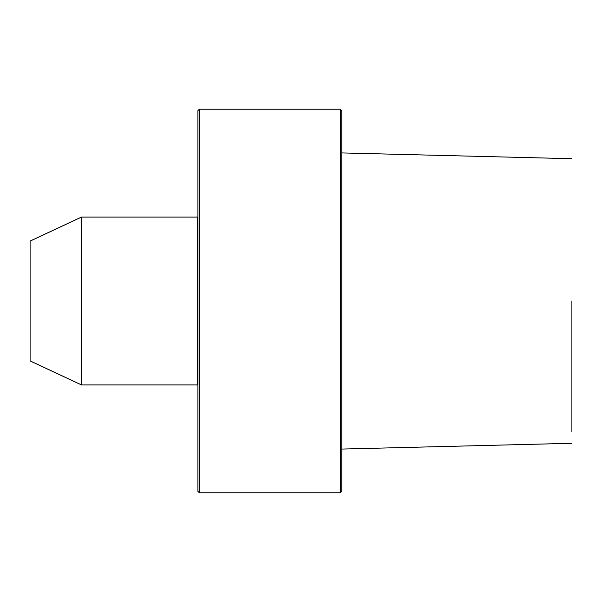 <?xml version="1.0" encoding="UTF-8"?>
<svg xmlns="http://www.w3.org/2000/svg" width="602" height="602" viewBox="0 0 602 602"><rect width="100%" height="100%" fill="white"/><g stroke="black" fill="none" stroke-linecap="round" stroke-linejoin="round"><path stroke-width="0.9" d="M571.9 301L571.9 431.8L571.9 301M340.318 109.21L341.755 110.648L341.755 491.352L340.318 492.79L199.352 492.79L199.352 109.21L340.318 109.21L340.318 492.79M199.352 492.79L197.915 491.352L197.915 110.648L199.352 109.21M197.915 216.615A0.482 0.482 0 0 1 197.433 217.096L81.511 217.096L81.511 384.904L197.433 384.904L197.433 217.096M197.915 385.385A0.482 0.482 0 0 0 197.433 384.904M81.511 384.904L30.1 360.937L30.1 241.063L81.511 217.096M571.9 158.71L341.755 152.931M571.9 443.29L341.755 449.069"/></g></svg>
